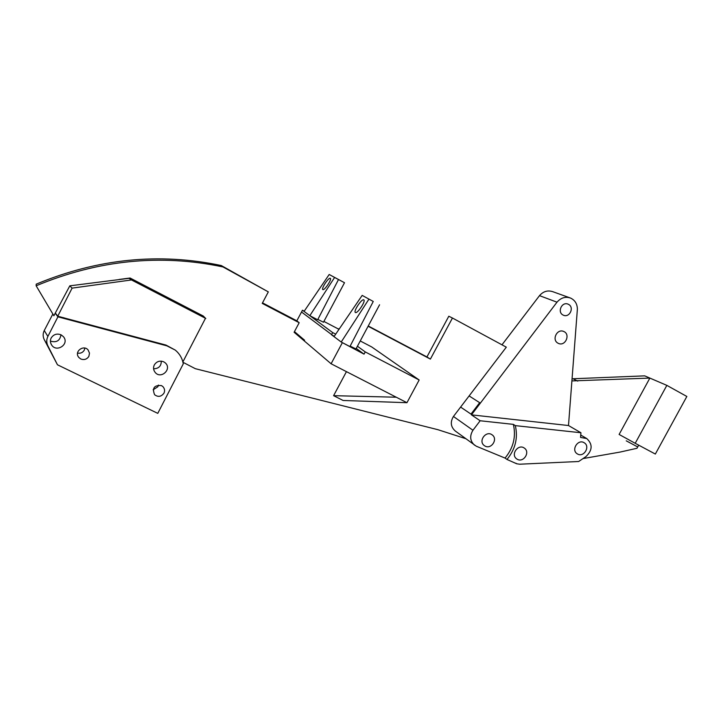 <?xml version="1.0" encoding="UTF-8"?>
<svg xmlns="http://www.w3.org/2000/svg" width="723" height="723" viewBox="0 0 723 723"><rect width="100%" height="100%" fill="white"/><g stroke="black" fill="none" stroke-linecap="round" stroke-linejoin="round"><path stroke-width="1.08" d="M52.824 314.071L44.257 330.538C42.802 333.538 42.793 336.538 44.22 339.557L57.469 364.79L47.845 345.775C46.38 342.657 46.389 339.548 47.881 336.43L57.912 316.819L55.219 313.204L69.806 285.838L128.992 278.328L130.944 279.566L130.086 278.012L119.096 279.458M36.15 285.793L36.195 284.166C97.578 258.635 159.277 252.426 221.283 265.54L222.982 266.941C160.407 253.719 98.129 260 36.15 285.793L53.891 315.761L55.219 313.204M57.469 364.79L157.777 413.366L183.253 363.895C182.404 358.518 179.756 353.927 175.318 350.122L166.886 345.838L57.912 316.819M175.318 350.122L165.974 345.07L57.732 316.222L55.526 313.285M57.732 316.222L72.101 288.125L69.806 285.838M72.101 288.125L131.478 279.955L128.992 278.328M221.283 265.54L268.323 291.884L222.982 266.941M294.451 331.622L304.573 340.208L304.22 340.867L294.107 332.264L299.186 322.72L262.232 303.389L268.323 291.884M130.086 278.012L203.326 316.05L205.486 318.265L130.944 279.566M465.657 438.644L437.921 429.697L195.327 368.685L182.937 362.277M474.631 445.251C470.031 441.048 469.471 436.05 472.95 430.248L480.153 420.759L513.357 424.374C516.177 436.638 513.411 447.871 505.052 458.075L476.267 446.208L455.21 430.962C450.7 426.85 450.113 422.015 453.448 416.466L506.317 347.167L452.453 318.021L430.384 359.096L368.106 326.245M357.424 346.236L365.242 351.911L419.159 379.991L371.712 346.95L360.244 340.958M304.22 340.867L331.098 363.768L406.95 402.702L343.082 400.47L333.601 395.671L346.444 371.64M182.856 361.961L205.486 318.265M158.418 385.052L157.831 386.787L153.131 389.787M163.931 393.231C165.061 390.881 164.717 388.676 162.91 386.606L161.509 385.621C154.252 384.998 151.947 388.034 154.605 394.722C158.057 397.289 161.166 396.791 163.931 393.231M163.732 361.816C159.819 360.361 156.683 361.383 154.333 364.88C152.96 367.754 153.393 370.438 155.626 372.951C161.518 379.105 172.282 368.829 165.169 362.783L163.732 361.816M80.777 358.979C84.175 360.217 86.868 359.349 88.866 356.385L89.498 353.131L88.07 349.914C83.678 344.401 73.701 351.613 78.843 357.469L80.777 358.979M61.048 334.812C56.918 333.294 53.638 334.324 51.206 337.912C49.968 340.334 50.185 342.81 51.848 345.332C56.945 352.707 69.833 343.967 63.371 336.62L61.048 334.812M60.94 334.758C60 340.75 56.484 342.865 50.402 341.102M161.283 361.12C161.292 366.073 158.717 368.64 153.574 368.811M84.871 348.07L84.23 350.239C82.72 352.643 80.497 353.601 77.56 353.113M131.478 279.955L205.802 318.463M64.582 318.491L64.058 317.813M262.503 302.865L296.828 320.831L302.467 310.221L304.247 311.152M323.895 321.428L338.463 329.046L339.602 328.45M368.242 325.983L426.932 356.945L448.802 316.231L452.453 318.021M569.769 297.777L552.77 291.685C547.718 290.031 543.298 291.342 539.503 295.644L501.979 344.817M635.21 443.298L655.345 454.053L686.85 396.466L666.85 385.377L635.21 443.298L619.114 434.451L649.869 378.084L644.69 375.861L572.065 378.798M539.503 295.644L556.99 302.187C560.894 297.749 565.395 296.367 570.501 298.039C574.984 300.162 577.27 303.868 577.379 309.146L568.495 425.531L580.921 432.752L515.318 425.63C518.147 437.939 515.372 449.218 506.977 459.457L516.692 463.768L519.548 464.211L578.671 461.5L585.937 456.602C592.553 450.248 592.824 444.229 586.751 438.554L580.551 437.424L580.921 432.752M577.469 453.963L577.27 453.845C570.781 450.04 578.02 438.653 584.175 442.747C590.673 446.407 583.759 457.867 577.469 453.963M516.692 463.768L515.933 463.226M505.052 458.075L506.977 459.457M453.448 416.466L472.95 430.248M469.119 395.924L480.108 402.964L471.405 414.378L460.605 407.085M471.405 414.378L460.65 407.103M479.665 402.684L470.998 414.107M480.153 420.759L471.45 414.857L556.99 302.187M484.925 446.001C491.251 449.851 498.409 438.924 492.047 434.794C486.037 430.212 477.822 441.193 484.392 445.657L484.925 446.001M517.207 459.232L516.746 458.933C510.23 454.613 518.255 443.579 524.256 448.043C530.601 452.056 523.488 463.054 517.207 459.232M568.495 425.531L471.45 414.857M562.756 314.885L563.38 315.201C569.471 318.039 574.451 307.7 568.802 304.51L568.088 304.148C561.97 301.428 557.135 311.74 562.756 314.885M557.804 343.082L558.255 343.326C565.269 346.904 570.772 334.315 563.813 331.514C557.198 328.269 551.532 339.638 557.804 343.082M513.357 424.374L515.318 425.63M355.382 312.499L355.436 312.526C357.542 313.854 366.163 300.66 363.741 299.864C361.681 298.554 353.149 311.459 355.382 312.499M373.258 301.464L362.178 295.391L373.258 301.464L349.923 346.561L341.211 342.033L331.523 334.758L332.679 332.589L335.698 334.162M362.178 295.391L334.017 336.629M365.242 351.911L364.049 354.153L341.211 342.033L368.938 299.15M355.978 348.929L350.149 346.127M364.049 354.153L356.258 348.423M334.297 336.204L331.523 334.758M299.186 322.72L296.828 320.831M342.277 342.829L331.098 363.768M332.679 332.589L304.067 311.414L329.191 274.487L344.51 282.729L336.421 278.4L338.5 279.539L317.668 319.774L309.842 315.68L334.604 277.451L338.5 279.539M302.467 310.221L304.067 311.414M426.932 356.945L430.384 359.096M338.951 329.399L338.463 329.046M323.479 322.214L317.84 319.439M329.191 274.487L334.604 277.451M322.829 289.58L322.856 289.598C324.519 290.691 332.246 278.906 330.294 278.292C328.667 277.216 321.012 288.784 322.829 289.58M333.601 395.671L396.267 397.216M406.95 402.702L419.159 379.991M583.009 458.581L620.126 452.065L636.981 448.278L637.713 446.941L626.254 440.831L637.713 446.941L638.689 445.151M666.85 385.377L649.869 378.084L571.902 380.922M573.131 378.834L577.758 381.111M47.881 336.43L44.257 330.538M47.845 345.775L44.22 339.557M63.769 318.274L63.244 317.596M166.886 345.838L165.974 345.07M331.622 334.577L301.518 312.011M285.477 315.463L283.235 313.637M51.848 345.332L51.035 343.994M78.843 357.469L78.283 356.665M580.741 435.038L586.751 438.554M355.96 348.974L379.575 304.781M323.461 322.241L344.51 282.729"/></g></svg>
